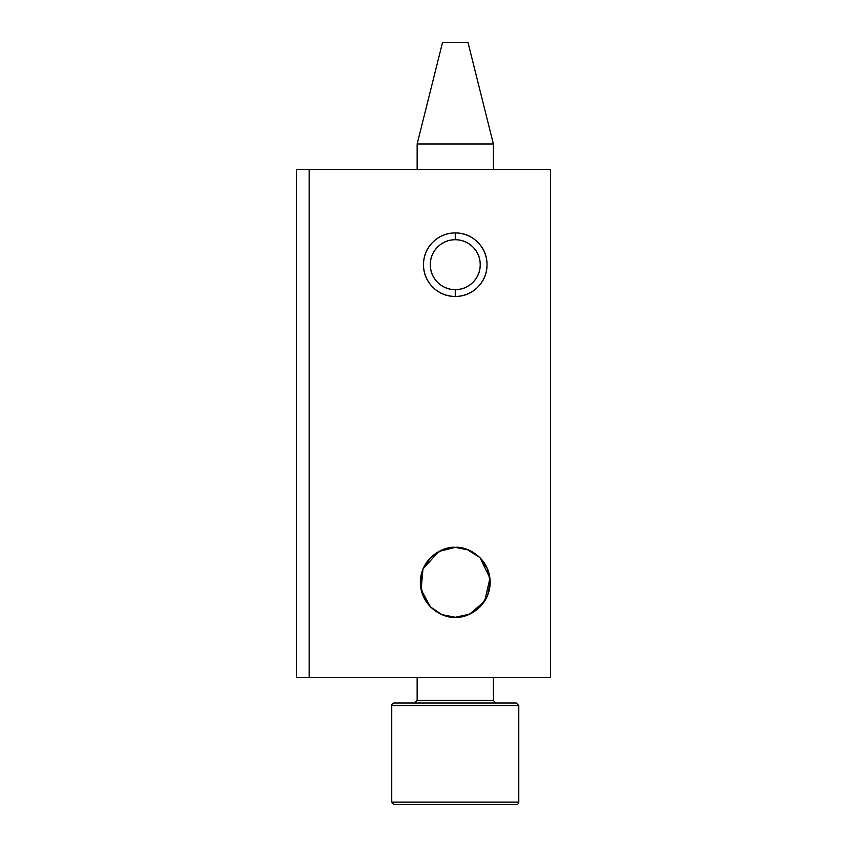 <?xml version="1.0" encoding="UTF-8"?>
<svg xmlns="http://www.w3.org/2000/svg" width="847" height="847" viewBox="0 0 847 847"><rect width="100%" height="100%" fill="white"/><g stroke="black" fill="none" stroke-linecap="round" stroke-linejoin="round"><path stroke-width="1.27" d="M441.954 614.615L455.263 617.251C445.046 618.659 420.8 608.178 420.324 582.312C420.8 556.458 445.046 545.966 455.263 547.374L438.799 551.492L422.981 568.94L421.118 589.713L430.509 606.971M430.604 607.066L441.827 614.573M455.263 239.733A24.955 24.955 0 0 1 480.217 264.688A24.955 24.955 0 0 1 455.263 289.642L455.263 296.45A31.763 31.763 0 0 0 487.025 264.688A31.763 31.763 0 0 0 455.263 232.925L455.263 239.733L455.263 232.925C446.496 232.925 439 236.027 432.806 242.231C426.602 248.425 423.5 255.921 423.5 264.688C423.5 273.454 426.602 280.95 432.806 287.144C439 293.348 446.496 296.45 455.263 296.45C464.029 296.45 471.525 293.348 477.719 287.144C483.923 280.95 487.025 273.454 487.025 264.688C487.025 255.921 483.923 248.425 477.719 242.231C471.525 236.027 464.029 232.925 455.263 232.925A31.763 31.763 0 0 0 423.5 264.688A31.763 31.763 0 0 0 455.263 296.45L455.263 289.642A24.955 24.955 0 0 1 430.308 264.688A24.955 24.955 0 0 1 455.263 239.733C462.155 239.733 468.031 242.168 472.912 247.038C477.782 251.919 480.217 257.795 480.217 264.688C480.217 271.58 477.782 277.456 472.912 282.337C468.031 287.207 462.155 289.642 455.263 289.642C448.37 289.642 442.494 287.207 437.613 282.337C432.743 277.456 430.308 271.58 430.308 264.688C430.308 257.795 432.743 251.919 437.613 247.038C442.494 242.168 448.37 239.733 455.263 239.733M550.55 169.4L550.55 677.6L309.155 677.6L309.155 169.4L550.55 169.4L296.45 169.4L296.45 677.6L309.155 677.6L309.155 169.4L296.45 169.4L296.45 677.6L550.55 677.6L550.55 169.4M479.921 557.559L466.888 549.364L455.263 547.374C465.479 545.966 489.725 556.458 490.201 582.312C489.725 608.178 465.479 618.659 455.263 617.251L468.635 614.594L479.974 607.024L487.544 595.685L490.201 582.312L487.544 568.94L479.974 557.612L468.635 550.031L455.263 547.374L441.89 550.031L430.551 557.612L422.981 568.94L420.324 582.312L422.981 595.685L430.551 607.024L441.89 614.594L455.263 617.251L469.598 614.181L484.664 601.201L489.958 578.152L480.016 557.654M493.378 700.469L417.148 700.469L414.607 703.01L417.148 700.469L417.148 677.6L417.148 700.469L493.378 700.469L493.378 677.6L493.378 700.469L495.918 703.01M518.788 705.551L516.247 703.01L394.279 703.01A2.541 2.541 0 0 0 391.738 705.551L391.738 802.109L394.279 804.65L516.247 804.65A2.541 2.541 0 0 0 518.788 802.109L391.738 802.109L518.788 802.109L518.788 705.551L391.738 705.551L518.788 705.551L518.788 802.109A2.541 2.541 0 0 1 516.247 804.65L396.11 804.65M467.968 42.35L493.378 143.99L493.378 169.4L493.378 143.99L417.148 143.99L442.558 42.35L417.148 143.99L417.148 169.4L417.148 143.99L493.378 143.99L467.968 42.35L442.558 42.35L467.968 42.35M514.415 703.01L394.279 703.01A2.541 2.541 0 0 0 391.738 705.551"/></g></svg>
